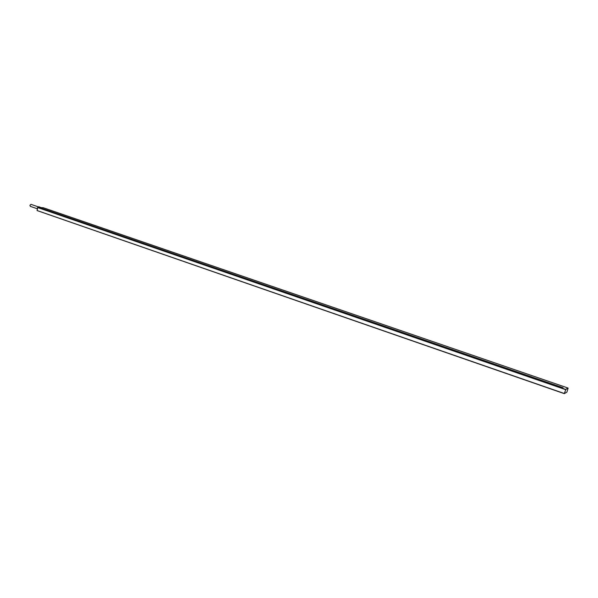 <?xml version="1.0" encoding="UTF-8"?>
<svg xmlns="http://www.w3.org/2000/svg" width="598" height="598" viewBox="0 0 598 598"><rect width="100%" height="100%" fill="white"/><g stroke="black" fill="none" stroke-linecap="round" stroke-linejoin="round"><path stroke-width="0.9" d="M37.412 208.754L37.368 207.94L38.728 206.736L41.299 207.618M37.405 208.799L30.334 206.355L29.922 205.316L31.014 204.359L38.123 206.811M37.098 210.571L564.325 393.656L565.76 389.649L564.333 393.506L37.098 210.533L37.771 207.446L37.098 210.533M567.973 388.02L43.265 207.723L37.659 207.528M41.568 208.179L563.047 387.743L562.292 388.184L39.827 208.089L41.568 208.179L41.389 208.627M562.292 388.184L39.864 208.104M37.681 207.573L565.536 389.604L568.078 388.109L565.745 389.507M43.303 207.73L37.794 207.446L565.633 389.41L567.965 388.02M562.8 387.885L41.449 208.306M564.557 393.544L566.904 392.116L568.093 388.252M37.069 210.503L37.652 207.551"/></g></svg>
